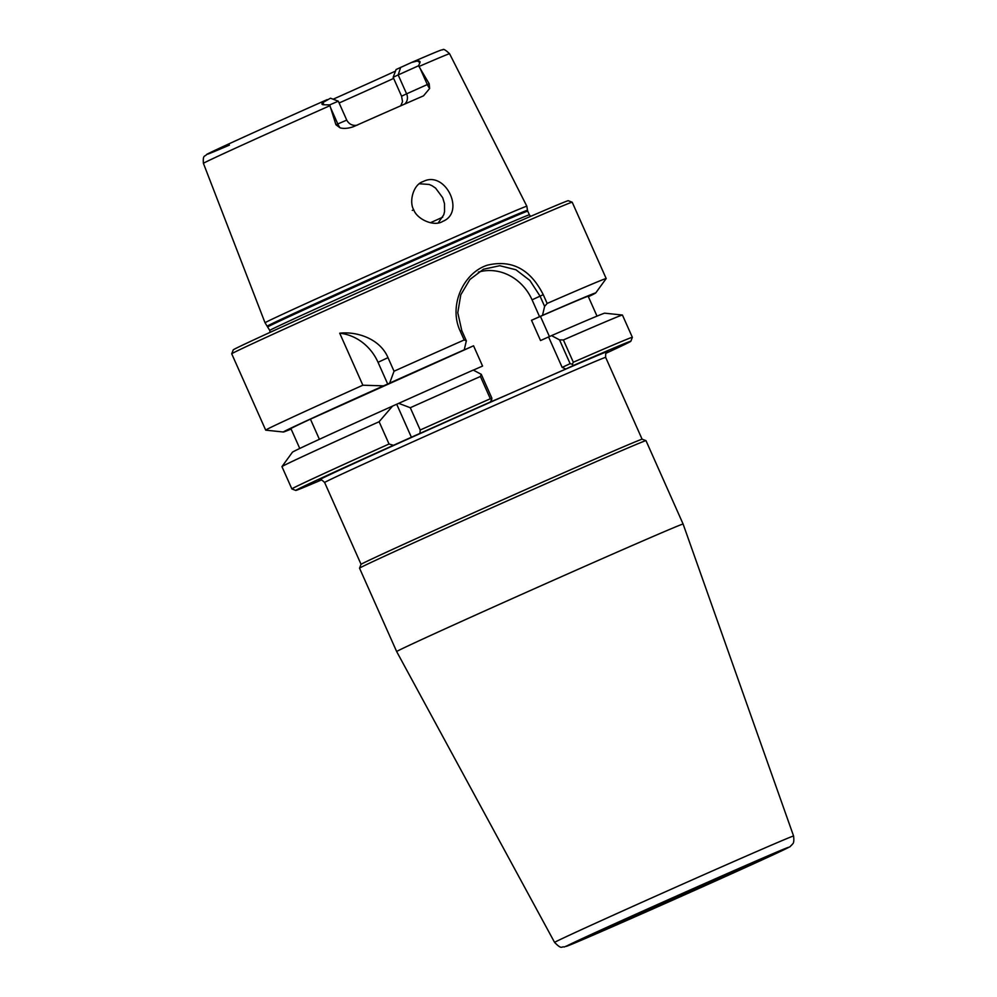 <?xml version="1.0" encoding="UTF-8"?>
<svg xmlns="http://www.w3.org/2000/svg" width="997" height="997" viewBox="0 0 997 997"><rect width="100%" height="100%" fill="white"/><g stroke="black" fill="none" stroke-linecap="round" stroke-linejoin="round"><path stroke-width="1.5" d="M231.715 353.798A186.352 1.67 -24 0 1 401.28 276.493A186.352 1.67 -24 0 1 572.191 202.217L568.29 200.709A183.398 1.645 156 0 0 400.084 273.814A183.398 1.645 156 0 0 233.223 349.897L231.715 353.798A186.352 1.67 -24 0 1 231.715 353.798L265.7 430.143A186.352 1.67 -24 0 1 265.7 430.143A186.352 1.67 -24 0 1 362.858 385.216L339.715 333.21C356.353 331.203 379.932 338.444 387.995 357.649L394.039 371.22A186.352 1.67 -24 0 1 464.166 339.965L466.347 340.837L461.773 330.555L457.785 312.709L460.788 294.776L469.899 279.484L483.483 269.227L499.759 265.725L515.898 269.751L529.893 280.469L540.038 296.109L544.611 306.391L542.505 315.364L531.513 320.286L540.436 316.373A162.685 1.458 -24 0 1 588.18 296.283L597.016 316.124M531.513 320.286L540.536 340.55L551.528 335.628A170.961 1.533 -24 0 1 604.73 313.183L622.402 315.04A186.352 1.67 156 0 0 563.405 339.952L559.529 339.877L570.122 363.668L572.303 364.254L573.325 362.223L563.405 339.952M549.447 336.612L540.436 316.373M539.589 316.734L532.074 299.835A47.333 42.759 64.9 0 0 478.336 272.131M319.389 439.291L310.428 419.151L473.55 345.797L461.324 351.181L464.241 349.81L466.347 340.837M473.55 345.797L482.573 366.061L473.351 370.124M490.337 398.75L491.683 399.735L491.857 398.115L481.264 374.324L480.417 376.467L490.337 398.75A186.352 1.67 156 0 0 420.211 430.006L419.924 433.408A183.398 1.645 -24 0 1 490.25 402.053L505.953 395.36A158.324 1.421 156 0 0 319.775 479.918M606.986 352.041A158.324 1.421 156 0 0 542.493 379.271L505.953 395.36M542.493 379.271L565.798 369.015L562.146 367.395L548.612 336.998M645.969 440.649L642.205 439.203A153.924 1.383 156 0 0 501.042 500.544A153.924 1.383 156 0 0 360.989 564.402L359.543 568.165A156.778 1.408 -24 0 1 359.543 568.165A156.778 1.408 -24 0 1 502.189 503.136A156.778 1.408 -24 0 1 645.969 440.649A156.778 1.408 -24 0 1 645.981 440.649L683.107 524.036A156.778 1.408 156 0 0 539.315 586.523A156.778 1.408 156 0 0 396.669 651.577L359.543 568.19M419.924 433.408L393.429 445.31L389.042 444.001A186.352 1.67 156 0 0 291.872 488.929A186.352 1.67 156 0 0 291.884 488.929L281.952 466.646A186.352 1.67 156 0 1 281.964 466.608A186.352 1.67 156 0 1 379.122 421.731L392.519 406.115L398.688 403.349A170.961 1.533 -24 0 1 473.263 370.074L481.264 374.324M321.458 479.943A183.398 1.645 -24 0 1 295.785 490.437A183.398 1.645 -24 0 1 393.429 445.31M740.671 868.998A76.445 0.685 -24 0 1 662.207 904.341A76.445 0.685 -24 0 1 607.634 927.895A76.445 0.685 -24 0 1 677.187 896.191A76.445 0.685 -24 0 1 747.289 865.72A76.445 0.685 -24 0 1 740.671 868.998M281.964 466.608L292.408 452.227A170.961 1.533 -24 0 1 392.519 406.115M299.761 448.463L290.937 428.635A162.685 1.458 -24 0 1 310.428 419.151M530.653 216.349L529.395 214.854A142.11 1.271 -24 0 0 399.049 271.483A142.11 1.271 -24 0 0 269.751 330.443L265.052 322.791A143.294 1.284 -24 0 1 265.04 322.791A143.294 1.284 -24 0 1 395.423 263.333A143.294 1.284 -24 0 1 526.84 206.229L449.585 53.738C445.497 49.912 443.229 48.616 442.78 49.85C441.621 49.688 440.524 49.987 411.437 62.512L417.431 60.979C419.575 60.842 420.422 61.39 419.949 62.612L418.553 65.777L429.171 83.723L406.602 93.843A8.873 8.013 -115.1 0 1 404.608 104.112M423.501 95.862L429.645 88.471L429.171 83.723M423.426 95.886A136.178 1.221 156 0 0 353.561 126.644C348.501 128.439 344.027 128.85 340.127 127.865L335.939 124.762L329.708 104.884L324.162 104.772C321.807 104.785 321.333 104.087 322.716 102.666L330.505 98.204L338.319 101.196L329.708 104.884M412.26 210.392L413.767 209.893C408.807 201.893 413.207 184.47 423.102 181.591C445.086 169.851 465.886 212.124 442.867 221.322C434.019 227.191 417.008 219.178 413.767 209.893M438.306 222.78L443.765 214.754L444.537 211.688L444.488 203.612L442.68 197.68L435.627 188.146L432.137 185.778L429.258 184.47L419.55 183.772M572.191 202.217A186.352 1.67 -24 0 1 572.203 202.217L606.188 278.549A186.352 1.67 -24 0 1 606.176 278.574L595.72 292.956A170.961 1.533 -24 0 1 588.367 296.72M544.611 306.391L547.154 303.437L543.253 294.676C530.429 269.24 511.822 259.407 487.421 265.165C463.306 272.742 448.251 305.892 460.265 331.203L464.166 339.965M547.154 303.437A186.352 1.67 -24 0 1 606.188 278.549M389.042 444.001L379.122 421.731M565.798 369.015L573.412 365.463A183.398 1.645 -24 0 1 630.852 341.248L632.36 337.347A186.352 1.67 156 0 0 632.36 337.335L622.44 315.052A186.352 1.67 156 0 0 622.402 315.04M551.528 335.628L559.529 339.877M632.36 337.335A186.352 1.67 156 0 0 573.325 362.223M573.412 365.463L572.303 364.254M630.852 341.248A183.398 1.645 -24 0 1 605.889 353.312M491.683 399.735L490.25 402.053M570.122 363.668L562.146 367.395M291.124 429.059A170.961 1.533 -24 0 1 283.41 432.013A170.961 1.533 -24 0 1 383.496 385.851L362.858 385.216M394.039 371.22L389.665 383.085A170.961 1.533 -24 0 1 464.241 349.81M411.449 437.371L396.719 404.271M398.688 403.349L410.29 407.723L420.211 430.006M418.553 65.777L398.177 74.925L406.602 93.843L401.579 96.198L393.154 77.28L396.096 69.516L411.312 62.574M401.579 96.198L402.526 101.694L400.719 105.819M339.117 102.99A100.572 0.897 156 0 0 393.653 78.414M395.497 71.111A103.987 0.935 -24 0 1 333.148 99.214M400.669 67.372L398.177 74.925L393.154 77.28M329.87 105.719A134.732 1.209 -24 0 0 203.413 163.346C202.703 154.311 205.058 156.903 206.504 154.572C206.778 153.737 263.345 128.002 327.103 99.638L327.166 99.6M389.665 383.085L387.696 384.007L378.037 362.31A47.333 42.759 64.9 0 0 339.715 333.21M387.696 384.007L383.496 385.851M480.417 376.467A186.352 1.67 156 0 0 410.29 407.723M542.505 315.364A170.961 1.533 -24 0 1 595.72 292.956M319.601 479.956C320.548 480.803 319.414 477.463 324.636 482.511A153.812 1.383 -24 0 1 398.09 448.476A153.812 1.383 -24 0 1 542.069 384.431A153.812 1.383 -24 0 1 605.665 357.387L642.093 439.203M793.587 836.022A130.806 1.171 156 0 0 673.611 888.153A130.806 1.171 156 0 0 554.594 942.427C562.158 950.153 561.274 946.116 564.215 947L626.29 920.655L778.345 852.41C796.017 843.948 788.041 847.649 791.805 845.045C792.204 843.524 794.572 844.746 793.587 836.022L683.107 524.036M778.183 852.485A121.821 1.097 -24 0 1 586.124 938.165A121.821 1.097 -24 0 1 668.09 899.793A121.821 1.097 -24 0 1 778.183 852.485M419.064 66.463A134.732 1.209 -24 0 1 449.585 53.738M461.773 330.555L460.265 331.203M532.074 299.835L543.253 294.676M327.041 99.663A127.641 1.147 156 0 0 220.624 147.706A127.641 1.147 156 0 0 229.385 145.126M417.431 60.979L419.949 62.612M442.743 217.172A118.319 1.059 -24 0 1 430.43 222.73M322.716 102.666L324.162 104.772M330.343 107.202L337.796 123.94A8.873 3.801 -113.8 0 0 340.127 127.865M338.319 101.196L346.744 120.114L335.939 124.762M429.645 88.471A8.873 3.801 66.2 0 1 427.314 84.546L419.862 67.808M387.995 357.649L378.037 362.31M267.632 325.982A142.222 1.284 -24 0 1 397.043 266.959A142.222 1.284 -24 0 1 527.488 210.28L526.84 206.229M268.106 326.767A142.11 1.271 -24 0 1 397.417 267.807A142.11 1.271 -24 0 1 527.749 211.165L527.488 210.28M607.136 351.941L607.136 351.941C607.148 353.175 605.378 350.184 605.665 357.387M324.636 482.511L361.064 564.327M554.594 942.427L396.669 651.577M203.413 163.346L265.04 322.791M295.785 490.437L291.884 488.929M283.41 432.013L265.725 430.156M346.744 120.114C350.47 126.931 357.175 125.398 357.686 124.899M529.395 214.854L527.749 211.165M269.751 330.443L270.025 332.387"/></g></svg>
